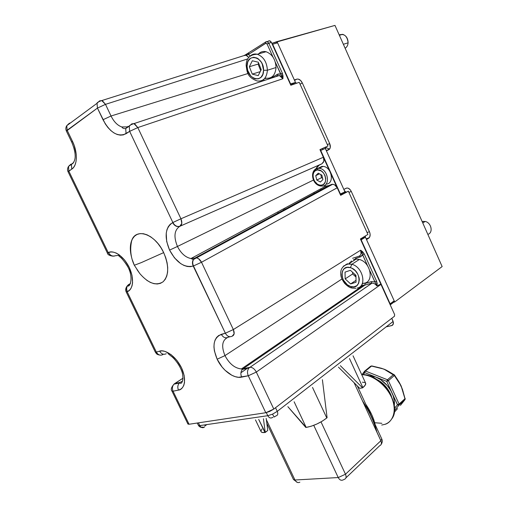 <?xml version="1.0" encoding="UTF-8"?>
<svg xmlns="http://www.w3.org/2000/svg" width="508" height="508" viewBox="0 0 508 508"><rect width="100%" height="100%" fill="white"/><g stroke="black" fill="none" stroke-linecap="round" stroke-linejoin="round"><path stroke-width="0.76" d="M325.672 147.466L329.609 149.085M346.119 188.246C348.075 187.579 349.796 188.646 351.276 191.433L348.92 192.386L351.276 191.433L369.449 231.718L367.055 232.543L369.449 231.718C370.446 234.22 370.364 236.245 369.208 237.782L366.268 239.039L368.687 238.22L366.503 239.573L369.634 237.173L370.148 234.632L369.811 232.67L351.276 191.433L350.222 189.732L348.151 188.176L346.748 188.03L343.846 189.44L326.403 150.844L328.74 149.771L326.403 150.844L343.846 189.44L346.119 188.246M346.012 192.202L344.316 190.475L346.012 192.202M365.366 237.217L365.392 235.947L365.366 237.217M360.909 239.3L360.686 238.804L360.909 239.3M340.766 194.805L340.487 194.189L340.766 194.805M290.36 84.258L290.671 84.08L272.631 44.24L277.584 42.843L276.155 42.164L271.85 43.364L277.025 41.599L294.367 79.972L296.837 79.134C298.952 78.759 300.78 80.023 302.304 82.912L300.533 80.385L298.26 79.083L296.837 79.134L294.577 80.435L296.837 79.134L294.367 79.972L277.025 41.599L334.975 25.4L442.144 266.567L394.716 301.981L366.503 239.573L394.716 301.981L442.144 266.567L334.975 25.4L276.155 42.164L277.584 42.843L295.478 82.436L290.544 84.665M296.469 83.287L295.459 82.391M302.304 82.912L300.069 84.188L302.304 82.912L329.667 143.548L327.362 144.64L329.667 143.548C330.568 145.739 330.575 147.555 329.679 148.99L328.74 149.771L329.762 148.863L330.295 147.364L329.667 143.548L302.304 82.912M325.749 149.403L325.603 147.123M314.185 193.332L313.5 192.71L314.185 193.332M360.629 239.471L365.43 237.198L394.189 300.812L393.738 302.235L394.716 301.981L393.738 302.235L394.189 300.812L365.43 237.198L362.96 238.042L362.744 237.56M320.713 150.495L320.281 149.549M291.128 85.147L290.862 84.557M284.988 208.851L284.404 208.344M340.474 194.958L348.399 191.237L340.646 195.332L337.229 187.782L335.382 185.356L333.756 184.455L332.092 184.296L328.727 185.604L194.881 258.102L328.727 185.604L327.101 186.055L323.742 185.763L325.768 186.119L328.727 185.604L194.881 258.102L190.983 258.528C185.522 257.429 181.013 253.403 177.457 246.463L313.436 180.073L177.457 246.463C173.507 236.741 174.295 230.022 179.826 226.308C176.93 227.178 174.53 225.952 172.618 222.625C165.183 227.743 164.167 236.906 169.57 250.101L177.457 246.463L169.57 250.101C176.422 262.642 184.309 267.957 193.218 266.059L225.368 333.216L233.35 329.559L201.511 262.255L193.472 265.957L201.511 262.255L233.35 329.559L225.368 333.216C227.241 336.461 229.533 337.439 232.239 336.156L234.118 333.826L233.35 329.559C234.728 333.032 234.359 335.229 232.239 336.156C229.533 337.439 227.241 336.461 225.368 333.216L221.317 334.321C213.271 338.017 211.88 346.316 217.151 359.207L224.974 355.613L341.941 278.987L224.974 355.613C221.101 346.056 222.167 339.928 228.181 337.236C225.476 338.519 223.19 337.547 221.317 334.321C223.19 337.547 225.476 338.519 228.181 337.236L229.984 336.753L228.181 337.236L229.14 336.626L228.181 337.236C222.167 339.928 221.101 346.056 224.974 355.613L217.151 359.207C222.32 370.402 233.807 378.949 241.643 377.126C240.443 374.186 240.678 371.627 242.348 369.456L243.129 368.77L241.395 368.948C234.817 368.275 229.343 363.83 224.974 355.613C229.292 363.747 234.715 368.192 241.249 368.948L243.129 368.77L242.392 369.405C240.684 371.57 240.43 374.148 241.643 377.126L248.279 375.768L265.792 412.731L273.799 409.054L394.449 316.255L394.614 314.547L360.401 238.976L367.906 234.423L348.399 191.237L340.646 195.332L337.229 187.782L201.511 262.255L337.229 187.782L334.588 184.817L332.715 184.264L331.33 184.506L195.136 258L196.52 257.854C198.501 258.261 200.171 259.728 201.511 262.255L198.488 258.655L196.52 257.854L195.136 258L193.567 259.493C192.469 261.417 192.437 263.576 193.472 265.957C192.437 263.576 192.469 261.417 193.567 259.493L194.881 258.102L193.313 259.594C192.214 261.518 192.183 263.677 193.218 266.059C192.195 263.709 192.214 261.576 193.269 259.658L194.881 258.102L190.792 258.502C185.401 257.315 180.956 253.301 177.457 246.463C173.507 236.741 174.295 230.022 179.826 226.308L180.073 226.193C177.178 227.063 174.777 225.838 172.866 222.51L172.618 222.625C174.53 225.952 176.93 227.178 179.826 226.308L181.788 223.361L180.943 218.777L137.801 127.572L134.861 124.041L133.928 123.615L131.718 123.869L129.28 126.194L131.718 123.869L133.928 123.615L137.801 127.572L129.648 131.362L129.28 126.194L129.648 131.362L137.801 127.572L180.943 218.777L172.866 222.51L180.943 218.777C182.334 222.402 182.042 224.873 180.073 226.193L321.932 163.773L323.882 161.176L323.399 157.239L180.943 218.777L323.399 157.239L319.951 149.619L327.978 145.999L319.983 149.689M361.232 285.439L364.82 285.14L243.129 368.77L249.746 367.335L243.129 368.77L364.82 285.14L365.017 283.464L371.538 281.597L371.437 283.204L364.82 285.14L371.348 283.28L371.538 281.597L374.898 281.921L376.745 285.826C375.387 284.01 373.805 283.127 372.002 283.166L249.015 367.976L371.97 283.166C373.78 283.115 375.374 283.997 376.745 285.826L369.913 270.923L374.898 281.921L376.58 281.153L364.287 254.013L360.642 250.196L362.318 253.556L362.604 254.787L362.185 255.524L360.255 256.946L355.34 258.521L360.255 256.946L359.207 256.14L360.255 256.946L362.604 254.787L364.287 254.013L362.604 254.787L367.64 265.906L360.642 250.196L233.35 329.559L360.642 250.196L362.642 251.758L364.287 254.013L376.58 281.153L374.898 281.921L371.538 281.597L365.017 283.464M134.315 265.252L139.827 273.615C148.361 283.388 156.102 286.125 163.049 281.819C168.974 275.577 169.183 265.843 163.678 252.616L141.313 262.604L134.322 265.259L132.505 260.293M131.769 240.29C129.762 249.041 130.613 257.359 134.322 265.259L141.313 262.604L163.678 252.616C155.372 234.251 136.322 227.419 131.769 240.29C129.94 244.913 129.858 250.507 131.521 257.073L130.423 250.73L130.404 246.291L131.077 242.303L132.436 238.919L134.423 236.271L136.989 234.474L140.03 233.617L143.434 233.731L147.079 234.836L150.806 236.893L154.483 239.833L157.944 243.535L161.049 247.853L163.678 252.616L165.71 257.626L167.075 262.668L167.71 267.551L167.608 272.059L166.77 276.034L165.24 279.317L163.093 281.788L160.407 283.362L157.309 283.991L153.911 283.661L150.343 282.404L146.736 280.276M180.086 382.416L179.318 383.057C177.648 385.07 177.368 387.413 178.467 390.093C182.499 390.036 188.119 382.391 181.483 367.716C174.073 353.206 162.922 349.466 159.658 351.161C161.398 354.082 163.595 354.94 166.243 353.727C163.595 354.94 161.398 354.082 159.658 351.161L162.192 350.895L165.011 351.396L171.063 354.616L176.867 360.35L181.483 367.716L184.175 375.52L184.518 382.524L183.788 385.375L182.499 387.636L180.702 389.223L178.467 390.093C177.362 387.375 177.66 385.02 179.362 383.013L180.086 382.416L174.682 383.591L173.958 384.175C172.256 386.169 171.952 388.512 173.057 391.204L178.467 390.093L173.057 391.204C171.952 388.512 172.256 386.169 173.958 384.175L183.032 378.168L174.682 383.591L180.086 382.416L182.601 381.076M188.144 423.418L187.935 424.053L189.046 424.256L187.947 424.078L172.002 391.141L173.057 391.204L171.996 391.122C170.599 389.763 171.253 387.439 173.958 384.175L179.362 383.013L180.785 383.343C181.032 383.623 183.877 381.768 182.505 373.672C180.708 366.001 174.009 357.95 171.075 356.102L167.951 353.53L169.355 353.695M130.505 283.451L127.514 285.756C126.46 287.528 126.397 289.471 127.324 291.579C131.032 290.97 135.89 282.073 129.21 267.316C121.812 252.844 111.404 250.349 108.471 252.59C110.23 255.568 112.509 256.623 115.303 255.746L115.303 255.746C112.509 256.623 110.23 255.568 108.471 252.59L108.267 252.686C110.026 255.664 112.306 256.711 115.1 255.841L115.1 255.841C112.306 256.711 110.026 255.664 108.267 252.686L107.417 253.092L108.267 252.686L68.796 171.063L71.717 169.158C77.489 165.754 77.959 152.387 72.428 141.218L67.132 130.226L97.447 108.083L102.997 119.729C110.071 132.671 117.761 137.325 126.073 133.699L129.648 131.362L172.866 222.51L170.199 224.269L168.288 226.663L166.948 229.718L166.224 233.305L166.688 241.522L169.57 250.101L174.441 257.816L180.613 263.557L183.909 265.405L187.192 266.459L190.335 266.687L193.472 265.957L225.368 333.216L218.7 335.502L216.592 337.445L215.075 340.074L214.186 343.281L213.957 346.939L214.395 350.907L217.151 359.207L222.047 366.973L225.088 370.307L231.813 375.253L235.248 376.676L238.57 377.311L248.279 375.768L265.792 412.731L189.046 424.256L173.057 391.204L189.046 424.256L265.792 412.731L269.799 411.397L273.799 409.054L256.318 372.072L273.799 409.054L394.487 316.224L394.614 314.547L380.968 284.404L256.318 372.072L248.279 375.768C247.059 372.758 247.301 370.161 249.015 367.976C247.301 370.161 247.059 372.758 248.279 375.768L256.318 372.072C254.737 369.113 252.762 367.513 250.381 367.271C252.762 367.513 254.737 369.113 256.318 372.072L380.968 284.404C380.816 284.086 379.527 284.563 377.082 285.839L376.58 281.153L377.19 283.534L376.961 285.877L380.968 284.404L360.401 238.976L367.906 234.423L348.399 191.237L344.678 192.742M266.192 41.65L267.449 41.739L268.77 43.18L282.372 73.203L280.651 74.003L282.918 78.727L282.372 73.203L280.651 74.003L277.406 74.32L272.117 77.495L277.406 74.32L277.305 75.736L277.406 74.32L278.155 73.978L280.651 74.003L275.38 62.363L282.746 78.054L282.918 78.727L279.33 75.482M277.114 75.844L275.622 76.733L277.114 75.844L279.381 75.495L276.828 75.94M324.326 147.726L327.978 145.999L299.225 82.321L290.817 85.255L271.393 42.355L268.77 43.18L282.372 73.203L283.032 76.054L282.918 78.727L280.276 75.813L279.381 75.495L133.928 123.615C130.689 124.72 129.14 125.578 129.28 126.194L125.711 128.556L126.073 133.699L125.698 128.581L128.149 126.238L125.711 128.556C123.742 128.772 122.472 128.251 121.914 127L126.968 126.867L121.787 126.962C117.488 125.432 113.906 121.78 111.036 116.002L102.997 119.729L111.036 116.002L105.499 104.35L97.447 108.083L97.034 103.308L97.447 108.083L105.499 104.35L102.572 100.952L101.733 100.584L243.827 55.645L245.974 55.264L248.812 57.436L246.799 55.562L244.996 55.105L244.31 55.391L248.488 54.445L250.146 56.077L248.488 54.445L248.787 52.978L248.488 54.445L265.608 43.294L265.894 41.802L265.608 43.294L267.049 43.98L271.393 42.355L270.472 41.154L268.884 40.811M248.526 53.143L244.589 55.27M130.054 283.794L127.552 285.699C126.46 287.477 126.384 289.433 127.324 291.579L129.343 290.354L130.937 288.417L132.036 285.833L132.588 282.696L131.991 275.279L129.21 267.316L124.67 260.083L119.107 254.749L116.218 253.06L113.405 252.127L110.795 251.968L108.267 252.686L68.796 171.063L68.542 166.364L68.796 171.063L68.072 171.755L71.717 169.158L71.457 164.433L73.825 162.223L71.45 164.459L71.717 169.158L73.597 167.411L75.032 164.935L75.971 161.804L76.365 158.14L76.194 154.083L74.187 145.453L72.428 141.218L71.679 142.062L72.428 141.218L67.132 130.226L66.777 125.673L67.132 130.226L66.402 131.096L97.447 108.083L105.296 123.895L107.969 127.584L110.928 130.651L114.065 132.994L117.265 134.518L120.409 135.16L123.381 134.887L129.648 131.362L172.866 222.51C174.777 225.838 177.178 227.063 180.073 226.193L321.932 163.773L323.596 162.033L324.002 160.23L323.761 158.223L319.951 149.619L327.978 145.999L299.225 82.321L290.817 85.255L271.393 42.355L269.716 40.786L265.544 42.1L244.996 55.105L248.488 54.445L265.982 43.174L267.049 43.98L272.993 57.093L267.049 43.98L268.77 43.18L267.068 41.605L265.894 41.802M365.055 287.63L365.442 287.68M352.609 258.28L358.978 256.229C361.144 255.175 361.696 253.168 360.642 250.196L361.048 253.949L360.274 255.391L358.978 256.229L352.609 258.28M349.44 262.763L349.021 263.671M362.528 283.788L362.991 283.781M347.193 263.658L347.04 264.116M121.914 127C117.57 125.514 113.944 121.844 111.036 116.002L105.499 104.35L247.834 58.877L105.499 104.35L101.733 100.584L99.536 100.895L101.733 100.584C98.406 101.759 96.838 102.667 97.034 103.308L99.536 100.895L97.034 103.308L66.777 125.673L69.24 123.323L66.777 125.673C65.684 127.33 65.557 129.14 66.402 131.096L71.679 142.049C75.235 150.552 77.445 160.382 71.457 164.433L68.542 166.364L70.917 164.16L68.542 166.364C67.367 168.389 67.208 170.186 68.072 171.755L107.417 253.092C107.569 254.584 109.341 255.607 112.725 256.146M69.24 123.323L68.396 124.473L69.24 123.323L70.529 122.898L69.24 123.323M321.932 163.773L179.826 226.308L319.354 164.941L315.659 169.05L317.925 165.83L321.932 163.773M320.275 189.071L320.821 189.395M321.558 189.782L322.066 190.017M268.522 40.989L269.716 40.786M264.966 78.473L265.614 78.664M282.918 78.727L137.801 127.572L282.918 78.727M263.29 79.756L264.236 80.099M111.036 116.002L248.012 73.501L111.036 116.002M245.154 54.978L246.469 54.305M71.761 163.868L73.019 163.43L71.761 163.868M131.267 242.697L130.937 242.837L131.267 242.697M115.303 255.746L118.599 255.359L120.199 255.778M130.696 248.964L130.334 249.117M259.582 223.222L259.785 223.672L259.582 223.222M311.277 321.939L310.953 321.24M127.121 291.662L156.337 352.069L159.658 351.161L156.337 352.069L127.121 291.662C126.181 289.516 126.257 287.56 127.349 285.782C126.257 287.56 126.181 289.516 127.121 291.662L126.206 291.929L127.121 291.662M139.935 273.755L136.989 269.608M128.892 284.385L127.349 285.782L130.219 283.674L128.283 284.778M127.94 285.21L127.686 285.744M159.798 355.073C156.235 354.457 156.407 353.454 155.327 352.127L156.337 352.069L155.327 352.127L126.206 291.922M162.903 354.616C160.261 355.822 158.071 354.978 156.337 352.069C158.071 354.978 160.261 355.822 162.903 354.616L162.3 354.686L162.903 354.616M389.788 303.892L390.138 303.828L361.163 239.82L360.947 240.176M340.1 194.119L344.932 191.84L340.506 194.183L320.726 150.489L320.504 150.844M323.634 157.829L329.387 170.536L323.634 157.829M331.216 174.568L336.944 187.217L331.216 174.568M325.304 148.419L344.932 191.84L325.304 148.419L320.726 150.489L325.304 148.419M340.506 194.183L320.726 150.489L320.408 150.635M290.252 84.017L295.478 82.436L290.671 84.08L272.631 44.24L272.351 44.475M293.434 84.341L293.173 83.763L295.478 82.436L277.584 42.843L272.631 44.24L272.136 43.999M343.065 194.056L342.614 193.065M322.91 149.498L322.453 148.495M283.909 209.88L283.026 209.08M389.979 304.317L394.189 300.812L390.138 303.828L361.163 239.82L365.43 237.198L360.832 239.935M393.738 302.235L390.227 304.851L393.738 302.235M310.947 325.031L311.734 324.834M314.058 192.411L314.166 193.199M314.23 193.732L314.287 194.221M278.409 212.858L277.533 212.033M198.463 425.406L199.815 425.609L198.399 422.853L199.815 425.609C201.092 427.679 202.648 428.193 204.489 427.139C202.648 428.193 201.092 427.679 199.815 425.609L198.457 425.399C199.047 426.441 200.038 427.12 201.428 427.45L203.352 427.145M201.174 427.19L203.302 427.158L201.174 427.19M392.259 325.393L386.156 326.866L391.725 325.59L393.332 324.11L393.129 321.456L277.254 411.353L275.526 407.727L277.254 411.353C278.2 413.83 277.832 415.315 276.155 415.811C277.832 415.315 278.2 413.83 277.254 411.353L272.542 414.166C273.691 416.509 274.307 417.405 274.39 416.852C274.307 417.405 273.691 416.509 272.542 414.166L277.254 411.353L393.129 321.456L391.795 318.3L393.478 322.84L392.716 325.076M240.938 372.739L248.31 367.646M267.767 415.703L272.542 414.166L267.767 415.703L266.3 412.636L267.767 415.703C269.132 417.989 270.745 418.567 272.612 417.43C270.745 418.567 269.132 417.989 267.767 415.703L199.815 425.609L267.767 415.703M206.832 424.586L204.756 426.091L206.832 424.586M294.132 401.777L306.172 427.406C313.417 426.079 320.281 422.935 326.777 417.976L312.515 387.42L326.777 417.976L327.095 417.709L322.396 379.711L327.095 417.709L326.777 417.976L322.282 421.151L316.757 424.072L311.087 426.275L305.81 427.457L287.858 406.673L306.172 427.406L294.132 401.777M365.601 383.089L365.284 385.045L362.591 387.871L362.877 387.629L349.485 358.559L362.877 387.629C365.061 385.762 365.995 384.308 365.684 383.273L353.041 355.79M362.591 387.871L340.36 365.684L362.591 387.871L359.74 388.334L362.591 387.871M365.017 382.562L362.363 382.181M359.74 388.334L338.474 367.157M267.43 425.818L267.703 425.19L267.43 425.818L267.062 425.05L267.43 425.818M267.767 430.473L266.186 418.351L267.767 430.473L265.246 432.467L263.436 418.738L265.246 432.467L258.699 419.418L264.922 432.505L267.767 430.473M255.467 419.875L261.068 431.654C261.474 432.473 262.757 432.752 264.922 432.505L261.963 432.378L261.061 431.648M262.026 428.917L260.96 431.108M276.155 415.811L274.39 416.852M272.993 417.354L272.612 417.43M383.896 369.087L394.36 375.507L393.446 374.618L394.195 374.701L393.446 374.618L387.337 379.895L386.766 381.406L364.757 372.656L375.66 376.993L373.177 376.161L368.313 375.539L375.66 376.993C382.886 380.111 388.372 385.489 392.125 393.129C394.106 397.554 394.824 401.695 394.278 405.555L394.36 401.06L393.186 395.796L386.766 381.406L375.66 376.993L380.6 379.603L387.274 385.572L390.766 390.5L397.662 404.978L399.059 405.105L404.908 399.745L400.456 405.327M391.535 396.488C388.099 388.233 383.165 382.543 376.733 379.419C383.769 383.203 388.703 388.893 391.535 396.488M374.745 422.739L381.895 423.297M401.117 385.883L404.946 398.71L399.098 404.07L397.466 404.812L386.766 381.406L388.398 380.657L386.766 381.406L387.477 379.762L388.398 380.657L387.477 379.762L365.468 371.043L363.226 374.675L364.757 372.656L364.56 371.208L370.63 366.243L371.583 365.995M394.386 374.885L394.36 375.507L401.104 385.839L404.946 398.71L399.098 404.07L388.398 380.657L394.36 375.507L394.278 374.821M369.868 367.436L370.63 366.243L369.868 367.436M371.799 365.931L380.136 367.97M379.19 367.709L371.672 365.906M381.54 368.3L386.194 370.11L383.864 369.068L393.446 374.618L387.477 379.762L365.468 371.043L371.532 366.071L383.819 369.062M387.801 371.316L388.175 371.202L387.801 371.316M388.436 371.329L394.449 374.968L398.494 381.102L398.361 381.584L398.513 381.146L399.294 382.435L398.532 381.235M396.405 377.838L398.393 381.032M388.487 371.411L388.899 371.621M402.844 390.798L401.104 385.839L399.294 382.435M402.4 402.908L404.908 399.745L405.213 398.57L404.908 399.745L399.059 405.105L397.466 404.812L394.519 408.299L397.466 404.812L399.098 404.07L399.059 405.105L394.487 410.489L399.059 405.105L399.098 404.07L388.398 380.657L394.36 375.507L401.085 385.807M402.901 390.957L403.155 391.719M397.567 408.584L394.297 412.267L397.567 408.584M402.412 402.888L400.418 405.378M400.444 405.346L400.977 404.673L400.444 405.346M402.412 389.249L405.187 399.199M380.86 440.734C381.864 443.274 381.47 444.932 379.679 445.707C381.47 444.932 381.864 443.274 380.86 440.734L345.484 474.231C346.558 476.898 346.196 478.593 344.399 479.317L343.205 479.876C341.243 480.816 339.579 480.041 338.226 477.545C339.579 480.041 341.243 480.816 343.205 479.876L344.399 479.317C346.196 478.593 346.558 476.898 345.484 474.231L338.226 477.545L294.957 480.003C296.259 482.359 297.898 483.089 299.86 482.194C297.898 483.089 296.259 482.359 294.957 480.003L293.472 479.501L294.957 480.003L266.363 419.71L294.957 480.003L338.226 477.545L345.484 474.231L321.012 421.9L345.484 474.231L380.86 440.734L381.768 438.931L380.86 440.734L354.089 382.708L380.86 440.734M379.819 438.379L376.936 432.118C374.117 421.824 369.348 411.486 362.623 401.104M365.741 404.178C370.516 411.232 373.647 418.027 375.139 424.561L373.755 419.614L371.64 414.591L365.754 404.197M313.754 425.342L338.226 477.545L313.754 425.342M384.696 424.396C393.935 421.551 397.097 409.34 391.35 396.932C385.699 384.512 372.332 374.631 361.753 374.726C368.344 374.072 383.699 381 391.331 396.888C398.38 412.858 390.989 423.126 384.696 424.396L381.724 425.031M381.425 383.47L385.248 387.394L388.518 391.801M402.419 389.274L398.996 381.952M246.17 65.538L247.079 66.173C246.59 52.337 264.033 56.413 263.55 70.269L267.399 70.237C266.865 61.989 263.487 56.661 257.264 54.242C254.47 53.588 252.057 54.235 250.019 56.197C252.07 54.223 254.502 53.575 257.315 54.254C263.512 56.693 266.871 62.02 267.399 70.237L276.047 67.52C275.565 59.385 272.237 54.121 266.071 51.727C262.858 50.99 260.191 51.911 258.058 54.489M265.836 78.188C271.901 78.816 275.304 75.26 276.047 67.52L267.399 70.237C266.687 78.054 263.296 81.636 257.213 80.982C246.634 77.089 247.155 71.374 246.17 65.678L246.164 65.57M257.156 80.969C263.265 81.661 266.681 78.086 267.399 70.237L263.55 70.269C263.741 84.138 246.647 79.635 247.079 66.173L246.17 65.678C246.094 58.287 249.809 54.483 257.315 54.254L266.071 51.727M258.616 63.062L258.096 64.091L249.345 66.732L252.311 60.763L258.28 62.211L261.233 69.691L258.197 75.622L252.273 74.117L249.345 66.732L252.311 60.763L258.28 62.211L261.233 69.691L258.197 75.622L252.273 74.117L260.242 71.628L252.273 74.117L249.345 66.732L258.096 64.091L260.712 70.707M263.55 70.269L262.198 63.919L261.169 62.02L258.477 59.017L256.921 58.026L253.689 57.252L250.717 58.153L248.45 60.573L247.694 62.243L247.079 66.173L247.694 70.39L250.685 75.902L253.619 78.232L255.213 78.848L258.356 78.848L261.048 77.229L262.877 74.219L263.55 70.269M339.192 34.9C344.329 33.452 347.301 36.093 348.101 42.818C347.999 38.373 346.177 35.541 342.646 34.334L339.192 34.9M343.37 44.291L348.101 42.818L343.37 44.291M260.782 68.548L260.058 66.719M345.135 48.266C346.9 47.161 347.891 45.345 348.101 42.818M351.771 288.049L355.911 288.303L351.752 288.055L350.672 286.537C339.623 283.604 339.16 263.989 350.374 267.653L351.853 264.287L347.574 264.001M345.738 264.579L348.698 263.881L351.853 264.287L359.334 259.48L356.191 259.093L353.505 259.677M342.798 267.087L344.195 265.551M351.473 260.96L349.764 263.201M363.277 283.28C374.485 283.045 371.177 262.242 359.334 259.48L351.853 264.287C362.82 266.884 367.214 285.991 357.441 288.03M357.124 288.112C367.22 286.449 363.017 266.935 351.853 264.287L350.374 267.653C361.721 270.554 361.874 290.544 350.672 286.537L351.752 288.055M356.045 282.213L350.634 283.934L356.019 280.321L350.634 283.934L345.167 278.898L345.034 272.11L350.418 270.307L355.956 275.374L356.045 282.213L350.634 283.934L345.167 278.898L345.034 272.11L350.418 270.307M352.609 272.313L352.635 273.983L345.167 278.898L352.635 273.983L355.981 277.044M350.374 267.653L347.047 267.399L344.265 268.624L342.449 271.132L341.871 274.536L342.075 276.416L343.421 280.181L347.351 284.804L350.672 286.537L353.993 286.855L356.806 285.693L358.68 283.216L359.315 279.794L359.124 277.889L357.759 274.06L355.289 270.701L352.095 268.338L350.374 267.653M422.135 221.545L425.171 221.444L422.135 221.545M422.783 222.999L425.171 221.444L422.783 222.999M355.968 276.015L354.317 273.869M427.825 234.34C433.476 232.924 431.381 222.606 425.171 221.444C431.381 222.606 433.476 232.924 427.825 234.34M314.281 170.269L317.97 168.288L319.119 168.294C327.939 168.726 330.879 185.979 322.237 186.093L321.145 185.223C313.411 186.176 309.562 170.332 317.481 169.945L317.856 168.358L321.932 166.402L318.592 167.989M326.149 184.118C334.778 183.991 331.883 166.827 323.075 166.408L321.932 166.402L317.856 168.358L317.481 169.945C325.323 168.859 329.152 185.039 321.145 185.223L322.237 186.093C330.575 186.004 328.257 169.52 319.659 168.37L317.97 168.288M322.923 179.559L320.377 182.01L316.789 180.054L315.735 175.66L318.262 173.19L321.862 175.133L322.923 179.559L320.377 182.01L316.789 180.054L315.735 175.66L319.475 173.844L315.735 175.66L318.262 173.19M320.751 174.536L321.52 177.73L316.789 180.054L321.52 177.73L322.631 178.333M317.481 169.945L315.278 170.739L313.703 172.574L312.985 175.165L313.226 178.111L314.389 180.975L317.443 184.201L319.913 185.166L322.307 184.988L324.256 183.68L325.457 181.439L325.723 178.6L325.012 175.603L323.425 172.904L321.215 170.929L317.481 169.945M369.208 237.782L366.166 238.817M329.679 148.99L326.282 150.578M325.768 186.119L190.983 258.528L193.313 259.594L332.715 184.264M363.125 285.452L241.395 368.948L242.392 369.405L249.015 367.976L371.97 283.166L364.909 285.064M130.696 248.59L130.327 248.755M126.206 291.929C125.235 289.992 125.616 287.941 127.349 285.782L127.552 285.699C129.559 288.169 134.074 278.105 127.806 266.757C120.777 255.619 119.196 257.245 118.599 255.359M130.378 250.133L130.702 249.993M197.237 423.024L198.457 425.399M206.737 424.599L204.661 426.104M382.048 368.446L379.012 367.659M386.251 370.142L388.175 371.202M381.159 444.386C382.384 442.595 382.587 440.779 381.768 438.931L357.327 385.934M379.679 445.707L345.935 477.857M266.846 423.374L293.472 479.501L297.396 482.429M361.715 374.65C380.708 373.177 402.101 403.981 392.201 418.332M361.975 374.644L364.357 371.507M339.376 35.3L342.646 34.334M356.191 259.093L348.698 263.881C342.932 265.519 340.29 268.929 340.785 274.11C340.652 276.479 341.928 279.552 344.621 283.35C347.313 286.01 349.466 287.509 351.091 287.846M422.313 221.939L423.304 221.304M321.367 186.093C311.379 185.414 309.461 169.215 317.862 168.351L319.119 168.294L323.075 166.408"/></g></svg>
